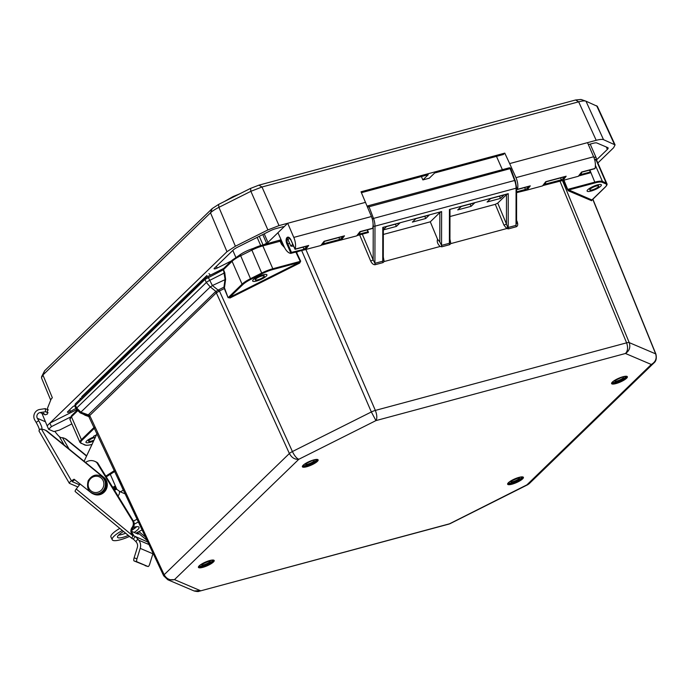 <?xml version="1.0" encoding="UTF-8"?>
<svg xmlns="http://www.w3.org/2000/svg" width="691" height="691" viewBox="0 0 691 691"><rect width="100%" height="100%" fill="white"/><g stroke="black" fill="none" stroke-linecap="round" stroke-linejoin="round"><path stroke-width="1.04" d="M359.648 234.871L370.704 261.086C371.983 263.668 373.477 264.878 375.213 264.705L383.03 262.597L384.179 261.526L440.124 246.48C437.584 243.992 436.729 241.582 437.558 239.267L439.804 241.98L439.847 212.569L441.609 211.593L382.788 227.417L383.116 227.831M449.971 216.533L495.3 204.337L497.745 203.111L506.494 194.646L508.248 193.679L449.435 209.494L449.979 209.563L449.936 241.461L449.383 243.292L441.558 245.391L439.804 241.98M441.609 211.593L441.558 245.391A1.978 1.028 -105.1 0 0 441.851 246.782L449.668 244.674L450.826 243.603L449.936 239.121M495.3 204.337L503.981 225.18L506.762 228.557L508.49 228.859L516.315 226.752C517.818 226.061 518.103 224.368 517.153 221.699L516.583 220.334M503.981 225.18L506.451 224.014L497.745 203.111M516.358 221.396L516.022 225.37L508.205 227.469L507.531 227.045L506.451 224.014L506.494 194.646M461.286 206.462L474.674 202.86L471.115 206.307L457.727 209.909L461.286 206.462M490.645 198.567L504.033 194.966L500.474 198.412L487.086 202.014L490.645 198.567M516.574 221.811L517.153 221.699M516.574 223.513L516.626 187.805A1.261 0.501 -179.9 0 1 516.073 188.211L516.022 225.37A1.978 1.028 -105.1 0 0 516.315 226.752M370.704 261.086L373.166 259.902L362.309 234.154M367.569 207.17L510.096 168.656L514.605 180.481A12.015 6.254 74.9 0 1 516.073 188.211L374.98 226.164L374.919 263.314L373.166 259.902L373.218 226.026A10.754 5.597 -105.1 0 0 373.071 223.78M383.341 227.486L383.298 259.375L382.745 261.215L374.919 263.314A1.978 1.028 74.9 0 0 375.213 264.705M383.298 257.043L384.179 261.526M89.424 415.818L89.346 416.742L85.192 415.308A0.631 0.51 108.3 0 0 84.881 414.85L80.657 413.054L80.847 412.19L88.362 414.885A1.9 1.607 -155.4 0 1 89.424 415.818L216.335 292.837A1.9 1.555 45.9 0 0 215.367 291.801L88.716 414.393L88.301 415.809L80.225 412.89L76.183 409.012A5.692 1.322 -25.1 0 1 76.183 409.012A5.692 1.322 -25.1 0 1 76.701 407.975L75.284 404.961A1.261 1.036 -134.1 0 1 75.44 403.743L74.766 405.988L204.951 279.458L223.158 269.879L223.02 268.885M224.644 288.354L228.056 297.605L224.299 288.562L219.427 291.006L292.414 451.543C294.547 455.93 296.689 458.504 298.849 459.256C294.893 459.679 291.732 457.762 289.382 453.512L216.335 292.837L219.427 291.006L218.753 289.771L223.953 287.162L224.644 288.354L223.953 287.162L225.033 279.199L223.487 269.637A1.261 1.036 -134.1 0 1 223.642 268.445L207.775 276.486L222.908 268.946M216.758 292.569A1.9 1.442 63.3 0 0 215.92 291.421L210.263 286.929L206.333 282.507A5.692 1.235 -24.4 0 1 209.364 280.537L224.782 272.764L223.487 269.637L232.081 261.31A15.807 3.749 -23.6 0 1 240.494 255.834L251.714 250.211A15.807 3.749 -23.6 0 1 262.83 245.892L280.088 241.245A1.261 0.656 -105.1 0 0 279.242 240.528A1.261 0.656 -105.1 0 0 279.078 240.623M284.614 247.68L281.531 244.312L280.088 241.245L281.082 239.768M295.679 252.068L296.076 252.535L296.258 251.913M298.676 251.265L296.517 252.345L300.68 261.189L300.248 261.371L296.076 252.535M88.569 415.913L88.474 415.878A1.9 1.797 113.1 0 0 88.465 415.878L88.301 415.809A1.9 1.866 115.5 0 1 89.243 416.552M218.987 291.265A1.9 0.527 56.5 0 0 218.157 290.116L215.367 291.801M224.782 272.764L225.603 279.406L212.396 285.538L207.775 276.486L205.106 278.24A1.261 1.036 -134.1 0 0 204.951 279.458L206.333 282.507L76.701 407.975L80.847 412.19L210.263 286.929A5.692 2.427 -51.5 0 0 212.396 285.538L218.157 290.116L218.753 289.771M88.932 416.198L80.121 412.838M305.914 249.546L375.351 410.411C377.07 414.971 377.269 418.366 375.956 420.594L371.343 411.966L301.639 250.47M592.74 199.233L655.647 353.861C657.02 358.456 655.56 361.989 651.285 364.477L653.988 362.896L529.263 483.614L526.922 484.849L527.63 484.771L450.083 523.657L198.999 591.297C198.524 591.721 196.892 591.6 194.111 590.96L200.295 590.615L174.486 579.628L167.844 579.775L194.111 590.96M88.716 414.393A1.9 1.555 -134.1 0 1 89.683 415.429L164.156 574.722C166.566 578.911 170.012 580.544 174.486 579.628L298.849 459.256L375.956 420.594L625.476 353.49C629.389 350.847 630.641 347.228 629.225 342.615L562.448 180.515M257.812 279.829A4.802 1.14 156.4 0 0 262.312 277.903A4.802 1.14 156.4 0 0 264.195 275.985A4.802 1.14 156.4 0 0 259.332 276.866A4.802 1.14 156.4 0 0 255.385 279.838A4.802 1.14 156.4 0 0 257.812 279.829M94.244 437.602A4.802 1.14 156.4 0 0 88.69 441.186A4.802 1.14 156.4 0 0 91.117 441.169A4.802 1.14 156.4 0 0 94.045 440.081M96.515 434.794L93.648 436.237L94.71 438.664M110.258 474.259L116.865 489.392L120.26 491.811L125.425 494.005M118.178 478.517L123.318 490.273L120.26 491.811M272.807 269.559A15.176 3.593 156.4 0 0 262.131 273.714L261.699 273.066A15.807 3.749 -23.6 0 1 272.824 268.747L272.807 269.559L299.22 262.459L299.644 263.09L230.094 297.959L229.671 297.329L299.22 262.459L300.248 261.371L272.824 268.747L262.83 245.892A1.261 0.656 -105.1 0 0 261.984 245.167A1.261 0.656 -105.1 0 0 261.82 245.262A14.546 3.446 156.4 0 0 253.208 248.458M238.844 255.618L232.245 260.118A1.261 1.036 -134.1 0 0 232.081 261.31L242.075 284.165L228.401 297.398L229.671 297.329L242.835 284.588A0.631 0.518 45.9 0 1 242.075 284.165A15.807 3.749 -23.6 0 1 250.488 278.689L250.911 279.337A15.176 3.593 156.4 0 0 242.835 284.588M281.531 244.312L281.971 244.122L284.148 246.704M424.74 216.292L425.751 218.503L429.31 215.056L415.922 218.658L412.363 222.105L425.751 218.503M395.382 224.186L396.392 226.398L399.951 222.951L386.571 226.553L383.341 229.68M383.341 229.913L396.392 226.398M437.558 239.267L430.294 221.82L383.332 234.448M430.294 221.82L439.847 212.569M163.646 575.758A5.692 1.322 154.9 0 1 163.637 575.75A5.692 1.322 154.9 0 1 164.156 574.722L289.382 453.512A5.692 1.235 155.6 0 1 292.414 451.543L371.343 411.966A5.692 1.209 156.7 0 1 375.351 410.411L626.599 342.84C628.197 347.435 627.817 350.985 625.476 353.49L651.285 364.477L526.922 484.849L448.995 524.072L198.999 591.297M653.988 362.896L653.988 362.887C656.156 361.16 656.787 358.223 655.897 354.086A5.692 1.373 -22.1 0 0 655.647 353.861L629.225 342.615A5.692 1.27 -22.4 0 0 626.599 342.84L559.917 181.007M592.265 189.878A4.802 1.14 -23.6 0 1 589.838 189.895A4.802 1.14 -23.6 0 1 593.785 186.924A4.802 1.14 -23.6 0 1 598.648 186.043A4.802 1.14 -23.6 0 1 596.765 187.961A4.802 1.14 -23.6 0 1 592.265 189.878M591.876 199.958L567.691 189.446L564.072 180.463M589.855 170.021L595.106 182.89L568.684 189.99A0.631 0.596 -66.9 0 0 568.373 190.82L591.66 200.727A0.631 0.596 113.1 0 1 591.971 199.898L605.135 187.157A0.631 0.518 -134.1 0 0 605.333 187.045L591.816 200.252L591.677 199.785M563.372 180.308L567.397 189.464L595.115 182.07A15.807 3.749 156.4 0 1 602.431 181.439L595.392 165.322M500.474 198.412L499.463 196.192M471.115 206.307L470.105 204.087M593.439 187.054A4.932 1.166 -23.6 0 1 598.76 185.991A4.932 1.166 -23.6 0 1 595.046 188.885A4.932 1.166 -23.6 0 1 589.725 189.947A4.932 1.166 -23.6 0 1 593.439 187.054M595.512 189.42A7.782 1.84 -23.6 0 1 587.117 191.087A7.782 1.84 -23.6 0 1 593.509 186.285A7.782 1.84 -23.6 0 1 601.369 184.86A7.782 1.84 -23.6 0 1 595.512 189.42M258.745 279.57A4.932 1.166 -23.6 0 1 255.273 279.89A4.932 1.166 -23.6 0 1 260.835 276.253A4.932 1.166 -23.6 0 1 264.308 275.942A4.932 1.166 -23.6 0 1 258.745 279.57M261.431 275.294A7.782 1.84 -23.6 0 1 266.916 274.802A7.782 1.84 -23.6 0 1 260.524 279.605A7.782 1.84 -23.6 0 1 252.664 281.03A7.782 1.84 -23.6 0 1 261.431 275.294M94.028 440.124A4.932 1.166 -23.6 0 1 88.569 441.238A4.932 1.166 -23.6 0 1 89.83 439.709A4.932 1.166 -23.6 0 1 94.226 437.567M93.587 441.048A7.782 1.84 -23.6 0 1 85.969 442.37A7.782 1.84 -23.6 0 1 93.95 436.928M209.727 560.574A4.932 1.166 -23.6 0 1 210.332 560.842A4.932 1.166 -23.6 0 1 208.172 562.932A4.932 1.166 -23.6 0 1 203.327 564.893A4.932 1.166 -23.6 0 1 201.288 564.789A4.932 1.166 -23.6 0 1 201.504 564.167M212.94 560.107A7.782 1.84 -23.6 0 1 201.893 566.093A7.782 1.84 -23.6 0 1 198.982 566.205M313.688 459.956A4.932 1.166 -23.6 0 1 314.284 460.223A4.932 1.166 -23.6 0 1 313.144 461.666A4.932 1.166 -23.6 0 1 308.359 463.972A4.932 1.166 -23.6 0 1 305.249 464.171A4.932 1.166 -23.6 0 1 305.457 463.549M302.934 465.587A7.782 1.84 156.4 0 0 310.509 463.886A7.782 1.84 156.4 0 0 316.901 459.489M622.902 376.794A4.932 1.166 -23.6 0 1 623.507 377.061A4.932 1.166 -23.6 0 1 619.447 380.11A4.932 1.166 -23.6 0 1 614.463 381.017A4.932 1.166 -23.6 0 1 614.67 380.395M612.157 382.434A7.782 1.84 156.4 0 0 615.785 382.132A7.782 1.84 156.4 0 0 626.115 376.336M518.941 477.421A4.932 1.166 -23.6 0 1 519.036 477.429A4.932 1.166 -23.6 0 1 519.546 477.688A4.932 1.166 -23.6 0 1 515.495 480.729A4.932 1.166 -23.6 0 1 510.502 481.636A4.932 1.166 -23.6 0 1 510.718 481.014M508.196 483.052A7.782 1.84 156.4 0 0 508.706 483.182A7.782 1.84 156.4 0 0 516.41 481.057A7.782 1.84 156.4 0 0 522.154 476.954M343.453 236.287L339.817 239.673L341.285 240.036L344.498 235.821L324.131 241.271M339.817 239.673L338.858 237.523M307.625 245.918L303.997 249.313L291.447 252.388L290.756 253.381A11.721 6.098 74.9 0 1 284.156 246.73L277.955 232.703L287.698 223.271L293.787 237.402A11.721 6.098 74.9 0 1 295.204 249.08L295.04 249.088M361.419 192.685L428.247 174.711L422.875 179.91L429.31 178.183L434.674 172.983L503.333 154.516L504.775 153.126L361.03 191.778L371.43 216.525C373.062 220.714 373.486 224.618 372.699 228.237L360.002 231.623M303.954 249.313L305.465 249.667L308.67 245.46L295.204 249.08M295.117 249.252L291.101 240.295A4.967 2.583 -105.1 0 0 287.007 237.557A4.967 2.583 -105.1 0 0 287.024 244.234L289.615 243.344M303.876 249.045L303.038 247.153M594.329 168.639L595.029 168.449A11.721 6.098 -105.1 0 0 593.621 156.771L587.523 142.64L509.656 163.586L515.978 177.647C517.74 181.802 518.259 185.689 517.533 189.291L516.626 187.702M595.029 168.449L581.615 172.024M589.423 170.141L590.727 172.698L579.464 175.756M579.499 175.73L590.65 172.741M543.67 185.369L562.949 180.42L561.714 180.515L560.522 177.907M581.554 172.076L578.324 176.283L562.94 180.42L566.162 176.214L545.795 181.664M542.513 185.914L527.06 190.068L525.842 190.163L524.65 187.555M525.773 190.18L516.618 192.642L527.078 190.068L530.282 185.862L517.533 189.291M371.991 228.427L372.699 228.237M367.128 229.922L368.398 232.496L357.852 235.355M357.886 235.329L368.32 232.539M421.389 176.559L422.875 179.91M496.475 156.365L502.383 169.675M504.775 153.126L509.656 163.586M50.624 399.934L41.46 377.796L42.92 375.006L210.505 212.811A15.807 3.801 -23.4 0 1 218.917 207.335L250.876 191.312L261.993 186.993L578.661 101.827L596.203 140.308L587.523 142.64M365.565 202.333L279.017 225.603L261.993 186.993L258.926 185.145L250.522 188.41L218.563 204.441L212.206 208.57L44.63 370.773L41.555 376.776M277.955 232.72L267.953 242.403L264.204 233.834M262.787 234.543L266.605 243.284A2.531 0.596 156.4 0 0 267.953 242.403M266.605 243.284L263.815 244.674M231.416 260.93L217.147 268.082L216.378 266.329M283.707 227.14A2.531 0.596 156.4 0 0 283.794 226.838A2.531 0.596 156.4 0 0 282.515 226.847L275.899 228.626A8.223 1.943 -23.6 0 0 270.121 230.872L237.609 247.171A8.223 1.943 -23.6 0 0 233.238 250.021L214.322 268.324A2.531 0.596 156.4 0 0 214.089 268.782A2.531 0.596 156.4 0 0 217.147 268.082M250.522 188.41L250.876 191.312L267.901 229.93L279.017 225.603M267.901 229.93L235.389 246.229L218.917 207.335L218.563 204.441M212.206 208.57L210.505 212.811L226.976 251.697L235.389 246.229M226.976 251.697L49.882 423.117L76.571 409.728M597.845 162.99L613.625 147.719L615.068 144.885L603.519 139.668L585.977 101.188L597.335 106.319L615.068 144.868M596.203 140.308C599.753 139.375 602.189 139.159 603.519 139.668M588.369 144.592L593.085 143.322A8.223 1.943 -23.6 0 1 596.894 142.994L607.769 147.624A8.223 1.943 -23.6 0 1 608.123 147.934A8.223 1.943 -23.6 0 1 607.372 149.403L596.359 160.053M75.932 408.467A18.977 4.492 156.4 0 0 70.456 411.465A1.9 0.449 -23.6 0 1 67.753 412.328L67.493 412.216A1.9 0.449 -23.6 0 1 67.407 412.147A1.9 0.449 -23.6 0 1 67.588 411.81L72.78 406.774A1.9 0.449 -23.6 0 1 74.68 405.738M81.693 397.403A7.903 1.874 -23.6 0 1 82.419 395.986L206.462 275.934M258.546 247.257A13.751 3.256 156.4 0 0 245.659 251.489A13.751 3.256 156.4 0 0 236.685 257.933M71.38 416.621L51.419 426.632L49.882 423.117L47.109 425.794L48.646 429.318L53.958 431.573L59.512 430.078L71.864 423.894M51.419 426.632L48.646 429.318M43.49 413.166L44.993 414.842L47.264 414.203L47.627 407.889L51.056 399.26L52.326 397.705L51.186 399.061M47.109 425.794L42.194 413.926M593.819 157.246A13.751 3.256 -23.6 0 1 596.264 157.997A13.751 3.256 -23.6 0 1 595.746 159.638M575.594 99.988L578.661 101.827A15.807 3.783 -23.8 0 1 585.821 101.128L581.01 99.461L575.594 99.988L258.926 185.145M80.484 398.862L80.087 398.301M210.496 275.122L208.932 273.593M289.572 238.136L288.009 239.647L290.833 246.126A25.334 20.782 45.9 0 0 293.615 246.16M290.833 246.126L292.768 244.26M115.328 485.851L113.35 487.129M114.274 487.526L115.665 486.628M114.861 471.426L106.25 476.85M114.456 470.554L105.809 476.142M84.112 461.294L97.129 433.49M135.894 533.193L142.182 529.85M133.432 521.118L136.559 519.459A3.792 3.602 -66.9 0 0 137.146 519.079M138.468 521.921L134.244 524.158M118.541 535.11A11.859 2.868 155.1 0 0 125.624 533.202M131.955 530.135A11.859 2.868 155.1 0 0 136.706 526.663M133.337 527.319A11.859 2.868 -24.9 0 1 139.021 527.285A11.859 2.868 -24.9 0 1 134.08 532.415M128.301 535.413A11.859 2.868 -24.9 0 1 117.522 537.278A11.859 2.868 -24.9 0 1 123.559 531.491M122.333 530.489A17.707 4.276 155.1 0 0 112.218 539.749L110.923 536.967A17.707 4.276 -24.9 0 1 119.802 528.399M112.218 539.749A17.707 4.276 155.1 0 0 129.519 536.415M131.817 531.457L138.165 534.16M132.326 528.995L132.966 529.522M136.818 532.701L138.321 533.944M147.891 542.072L132.905 535.447A5.882 5.58 113.1 0 1 132.197 527.268L133.121 527.656A5.882 5.58 113.1 0 0 131.886 532.398L133.812 535.663M134.019 535.845L132.905 535.447M113.652 488.9A4.267 4.051 113.1 0 1 116.485 488.52M119.275 491.102A4.267 4.051 113.1 0 1 117.936 495.879M135.246 536.596L133.311 539.084L132.171 538.591A2.842 0.872 -50.4 0 1 132.102 538.557A2.842 0.872 -50.4 0 1 133.087 536.009L133.277 535.758M133.087 536.009L76.217 489.038A2.842 0.872 129.6 0 0 75.233 491.586A2.842 0.872 129.6 0 0 75.302 491.629L132.05 538.496M132.197 527.268L132.016 527.501A5.882 5.58 -66.9 0 0 132.473 520.668L96.809 462.59A9.864 9.354 -66.9 0 0 94.65 461.286A9.864 9.354 -66.9 0 0 85.537 462.452M76.217 489.038L80.13 484.028M133.311 539.084L135.877 541.614L137.855 539.075L135.859 536.95M137.855 539.075L138.761 540.215A8.853 8.396 113.1 0 1 140.204 548.369L136.982 558.743L134.106 557.887L137.328 547.514A5.692 5.398 -66.9 0 0 136.403 542.271L135.877 541.614M134.106 557.887A2.842 0.898 106.6 0 0 134.089 560.954L136.965 561.818A2.842 0.898 -73.4 0 1 136.982 558.743M153.082 553.163A8.853 8.396 -66.9 0 1 152.91 553.776L149.688 564.15A2.842 0.898 -73.4 0 1 148.038 566.525A2.842 0.898 -73.4 0 1 148.004 566.516L136.965 561.818M148.004 566.516L145.136 565.653A2.842 0.898 106.6 0 0 145.162 565.67A2.842 0.898 106.6 0 0 145.196 565.67M116.615 488.805A4.267 4.051 -66.9 0 0 114.084 489.608A4.267 4.051 113.1 0 1 116.615 488.813M148.038 566.525L134.089 560.954M133.113 527.656A5.882 5.58 -66.9 0 0 133.398 521.057L97.733 462.979A9.864 9.354 -66.9 0 0 95.574 461.674L94.65 461.286M96.809 462.59L97.733 462.979M86.556 456.077L65.852 439.208A7.592 7.195 -66.9 0 0 62.527 437.74L59.832 437.515L64.211 445.073M60.981 437.602L60.635 437.455A11.825 2.177 57 0 1 54.848 431.339M36.139 422.391L34.757 420.016A6.953 6.599 113.1 0 1 39.784 409.461L45.278 408.631L45.606 411.732L40.104 412.562A3.792 3.602 -66.9 0 0 37.366 418.323L38.739 420.698L36.139 422.391A11.825 2.177 -123 0 1 39.37 430.096M77.85 486.939L69.471 483.372A3.792 0.985 -30.1 0 1 69.316 483.242A3.792 0.985 -30.1 0 1 71.484 480.867L74.041 479.208L91.039 492.648A9.864 9.354 -66.9 0 0 93.078 493.858A9.864 9.354 -66.9 0 0 104.954 489.625A9.864 9.354 -66.9 0 0 102.942 476.997L46.435 430.942A7.592 7.195 -66.9 0 0 41.641 429.413L41.019 429.111A11.825 2.177 57 0 0 41.728 429.146A11.825 2.177 57 0 0 38.739 420.698M79.491 484.84L72.356 481.679M74.732 479.753L73.453 480.59A1.9 0.492 149.9 0 0 72.365 481.774A1.9 0.492 149.9 0 0 72.443 481.834M93.078 493.858L94.002 494.255A9.864 9.354 -66.9 0 0 105.878 490.014A9.864 9.354 -66.9 0 0 103.866 477.386L47.359 431.331A7.592 7.195 -66.9 0 0 45.71 430.338L44.785 429.949M86.677 455.818L66.777 439.597A7.592 7.195 -66.9 0 0 65.127 438.604L64.203 438.215M40.674 428.964A3.792 0.985 149.9 0 0 39.232 430.268L39.024 430.882M116.814 489.254A4.267 4.051 -66.9 0 0 114.568 490.394M48.12 412.812L45.606 411.732M48.344 409.936L45.278 408.631M202.765 567.363A8.603 2.038 156.4 0 0 214.21 560.582A8.603 2.038 156.4 0 0 201.927 563.882A8.603 2.038 156.4 0 0 202.765 567.363M202.783 566.551A7.972 1.883 -23.6 0 1 198.766 566.594L200.364 564.936L210.945 560.289L213.381 560.228A7.972 1.883 -23.6 0 1 210.185 563.39A7.972 1.883 -23.6 0 1 202.783 566.551M313.792 459.904A8.603 2.038 156.4 0 0 302.347 466.684A8.603 2.038 156.4 0 0 314.638 463.376A8.603 2.038 156.4 0 0 313.792 459.904M511.979 484.21A8.603 2.038 156.4 0 0 523.424 477.421A8.603 2.038 156.4 0 0 511.141 480.729A8.603 2.038 156.4 0 0 511.979 484.21M623.006 376.742A8.603 2.038 156.4 0 0 611.57 383.531A8.603 2.038 156.4 0 0 623.852 380.223A8.603 2.038 156.4 0 0 623.006 376.742M302.71 465.95L304.325 464.317L313.714 459.947L317.342 459.601A7.972 1.883 -23.6 0 1 310.769 464.49A7.972 1.883 -23.6 0 1 302.727 465.976M626.538 376.44A7.972 1.883 -23.6 0 1 619.982 381.328A7.972 1.883 -23.6 0 1 611.941 382.823L613.539 381.164L622.928 376.794L626.53 376.414M511.996 483.389A7.972 1.883 -23.6 0 1 507.98 483.441L509.587 481.782L520.159 477.135L522.569 477.032A7.972 1.883 -23.6 0 1 519.399 480.228A7.972 1.883 -23.6 0 1 511.996 483.389M449.668 244.674A1.978 1.028 74.9 0 1 449.383 243.292L449.435 209.494M440.124 246.48L441.851 246.782M507.531 227.045L506.771 228.548L450.826 243.603M508.49 228.859A1.978 1.028 -105.1 0 1 508.205 227.469L508.248 193.679M383.03 262.597A1.978 1.028 74.9 0 1 382.745 261.215L382.788 227.417M516.402 187.52A1.261 0.501 -179.9 0 1 516.626 187.805L515.227 180.429L514.605 180.481L373.503 218.425A12.015 6.254 74.9 0 1 374.98 226.164A1.261 0.501 0.1 0 1 373.218 226.026M367.31 206.54A1.261 1.036 -134.1 0 1 367.94 205.883A1.261 0.656 74.9 0 1 368.104 205.788A1.261 0.656 74.9 0 1 368.994 206.6L373.503 218.425L372.259 218.9M75.44 403.743L205.106 278.24A1.261 1.036 -134.1 0 1 205.115 278.231M94.598 428.075L82.203 440.072A0.631 0.518 -134.1 0 1 81.434 439.649L71.449 416.785A15.807 3.749 -23.6 0 0 69.99 419.61L71.605 415.602A1.261 1.036 45.9 0 0 71.449 416.785L77.478 410.946M251.515 249.235L261.699 273.066L250.488 278.689L240.295 254.858M280.296 240.166L279.406 240.528M282.818 243.698L281.971 244.122L280.546 241.099L281.462 240.641M594.467 159.085L595.59 159.569A1.261 1.201 113.1 0 1 596.203 160.174A15.807 3.749 -23.6 0 1 596.877 160.77L606.862 183.633A15.807 3.749 156.4 0 0 606.188 183.037L602.431 181.439A0.631 0.596 -66.9 0 1 602.129 182.277L605.877 183.875A15.176 3.593 -23.6 0 1 605.135 187.157M594.58 159.483L596.203 160.174L606.188 183.037A0.631 0.596 113.1 0 1 605.877 183.875M515.089 180.601L510.718 168.613L510.096 168.656A1.261 0.656 -105.1 0 0 509.207 167.835A1.261 0.656 -105.1 0 0 509.042 167.93M300.68 261.189L299.644 263.09M230.094 297.959L228.056 297.605M225.603 279.406L224.523 287.37M82.203 440.072A15.176 3.593 156.4 0 0 81.452 443.354L85.209 444.952A15.176 3.593 156.4 0 0 92.024 444.399M85.192 415.308L83.378 414.229M69.99 419.61L79.983 442.473L84.717 444.969A0.631 0.596 -66.9 0 0 85.209 444.952M80.959 443.372A0.631 0.596 -66.9 0 0 81.452 443.354M79.983 442.473A15.807 3.749 -23.6 0 1 81.434 439.649L94.218 427.271M262.131 273.714L250.911 279.337M591.66 200.727L591.79 200.036M567.397 189.464L568.373 190.82M595.106 182.89A15.176 3.593 -23.6 0 1 602.129 182.277M605.446 186.838A0.631 0.518 -134.1 0 1 605.333 187.045C606.897 185.413 607.406 184.272 606.862 183.633M324.07 241.314L320.831 245.53L290.825 253.381M339.696 239.406L323.12 243.863M322.006 244.977L339.981 240.14M290.885 253.347L304.161 249.779M359.942 231.666L356.711 235.881L321.98 245.003M371.43 216.525L293.787 237.402M291.447 252.388L287.801 243.828A4.336 2.254 74.9 0 1 288.328 237.652C288.553 236.944 289.46 237.859 291.032 240.399M287.024 244.234L290.902 253.338M590.226 172.033L580.604 174.624M561.36 179.798L544.784 184.255M545.735 181.707L542.495 185.922C544.663 184.583 545.804 183.219 545.916 181.837M565.117 176.671L561.446 180.066M593.621 156.771L515.978 177.647M525.488 189.446L516.618 191.83M529.237 186.32L525.566 189.714M367.906 231.822L358.992 234.214M283.31 226.7L283.56 227.279M263.021 244.89L259.272 236.305M52.326 397.705L42.92 375.006L44.63 370.773M70.456 411.465L69.705 409.754M67.753 412.328L67.545 411.853M607.372 149.403L606.318 147.01M596.67 105.749L614.403 144.298M206.98 275.476L82.03 396.409M132.612 528.416L133.527 529.168M137.414 532.381L147.105 540.388M145.576 537.123L138.891 531.595M134.84 528.252L133.613 527.242M152.91 553.776L140.204 548.369M149.083 544.603L138.761 540.215M132.473 520.668L133.398 521.057M69.083 449.046L62.527 437.74M37.366 418.323L45.433 421.76M66.777 439.597L65.852 439.208M71.484 480.867L41.641 429.413M46.435 430.942L47.359 431.331M44.25 414.332L40.104 412.562M102.942 476.997L103.866 477.386M93.648 492.26A8.223 7.791 113.1 0 1 90.702 478.587A8.223 7.791 113.1 0 1 103.693 482.318A8.223 7.791 113.1 0 1 93.648 492.26M93.656 493.624A9.484 8.992 113.1 0 1 92.672 493.279C88.077 491.413 86.582 487.224 88.18 480.711C91.575 475.598 95.548 473.974 100.1 475.814A9.484 8.992 113.1 0 1 104.859 487.552A9.484 8.992 113.1 0 1 93.656 493.624M100.195 475.857A9.484 8.992 113.1 0 1 100.281 475.9A9.484 8.992 113.1 0 1 105.049 487.639A9.484 8.992 113.1 0 1 93.838 493.702A9.484 8.992 113.1 0 1 92.853 493.357A9.484 8.992 113.1 0 1 92.767 493.314M510.718 168.613A1.261 1.261 0 0 0 509.207 167.835L368.104 205.788A1.261 1.261 0 0 0 367.552 206.099L367.249 206.393M71.605 415.602L77.003 410.376M232.245 260.118L223.642 268.445M281.064 239.734L261.984 245.167L252.941 248.544M595.59 159.569L596.877 160.77M88.474 415.878L163.637 575.75L167.844 579.775M76.183 409.012L74.775 405.988M84.717 444.969C86.194 445.522 88.664 445.332 92.153 444.391M592.852 199.12L655.897 354.086M450.083 523.657L448.995 524.072M529.263 483.614L527.63 484.771M320.831 245.53C322.999 244.191 324.139 242.835 324.252 241.444L343.971 236.149M295.048 249.304L308.151 245.78M291.041 240.408L295.022 249.287M578.324 176.283C580.483 174.944 581.623 173.588 581.736 172.206L594.83 168.682M589.708 170.064L590.753 172.508M561.679 180.541L543.644 185.387M545.907 181.837L565.635 176.533M516.626 187.943L517.352 189.498M517.386 189.507L529.764 186.181M356.711 235.881C358.871 234.543 360.011 233.187 360.123 231.805L372.501 228.471M367.413 229.844L368.415 232.297M232.815 250.427L235.856 257.372M257.138 237.376L260.706 245.538M596.264 157.997L590.192 144.099M239.682 193.851L233.109 196.555L224.35 201.539M132.102 538.557L75.233 491.586M69.316 483.242L38.938 430.873M92.672 493.279L93.855 493.711C98.666 494.687 102.303 492.942 104.782 488.468C106.371 481.947 104.877 477.757 100.281 475.9L100.1 475.814M112.279 486.671L116.459 488.451"/></g></svg>
